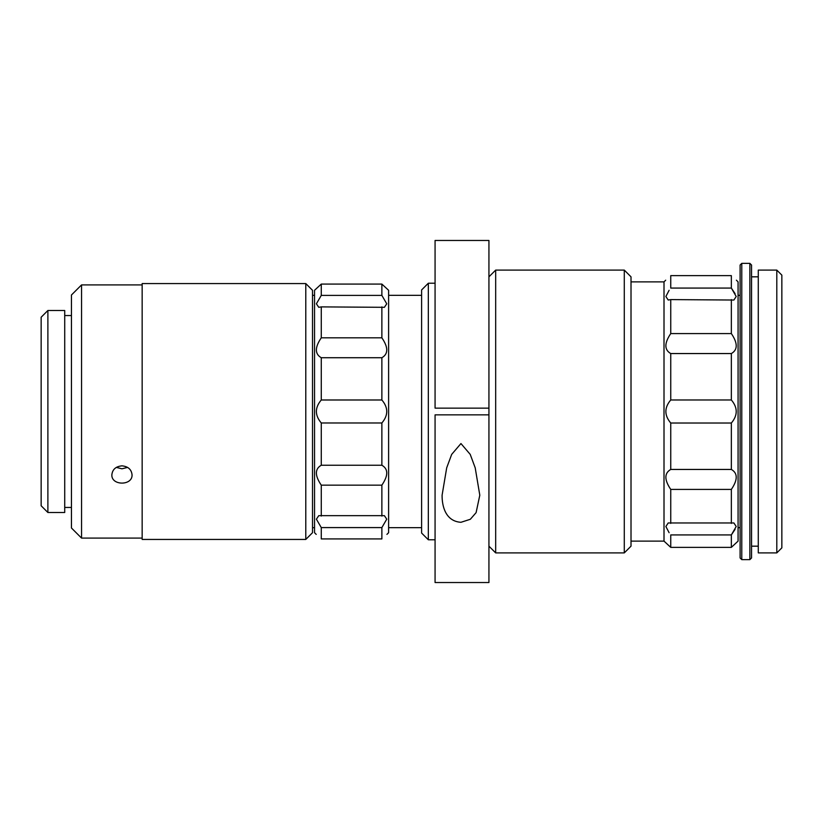 <?xml version="1.0" encoding="UTF-8"?>
<svg xmlns="http://www.w3.org/2000/svg" width="823" height="823" viewBox="0 0 823 823"><rect width="100%" height="100%" fill="white"/><g stroke="black" fill="none" stroke-linecap="round" stroke-linejoin="round"><path stroke-width="1.23" d="M442.095 495.209L446.694 467.824L451.683 454.389L460.952 443.556L470.221 454.389L475.2 467.814L479.799 495.209L476.106 512.626L470.324 519.282L460.952 522.296C445.85 521.34 441.951 506.659 442.095 495.209M488.934 414.864L435.069 414.864L435.069 582.53L488.934 582.53L488.934 240.47L435.069 240.47L435.069 408.136L488.934 408.136M321.268 306.886L384.382 307.318L386.748 303.8L381.872 295.395L321.268 295.395L316.392 303.8L318.758 307.318L321.268 306.886L321.268 337.821C314.767 347.378 314.767 354.013 321.268 357.717L381.872 357.717C388.374 354.013 388.374 347.378 381.872 337.821L321.268 337.821M321.268 295.395L321.268 284.079L381.872 284.079L381.872 295.395M381.872 306.886L381.872 337.821M316.217 534.384L314.54 532.707L314.54 290.293L321.268 284.079M381.872 527.584L381.872 538.921L321.268 538.921C314.767 533.067 314.767 533.067 321.268 538.921C314.767 533.067 314.767 533.067 321.268 538.921L321.268 527.584L381.872 527.584L386.748 519.179L384.382 515.661L318.758 515.661L316.392 519.179L321.268 527.584M321.268 516.093L321.268 485.148L381.872 485.148C388.374 475.581 388.374 468.945 381.872 465.242L321.268 465.242C314.767 468.945 314.767 475.581 321.268 485.148M321.268 465.242L321.268 422.971L381.872 422.971C388.374 415.306 388.374 407.652 381.872 399.988L321.268 399.988C314.767 407.652 314.767 415.306 321.268 422.971M321.268 399.988L321.268 357.717M381.872 357.717L381.872 399.988M381.872 422.971L381.872 465.242M381.872 485.148L381.872 516.093M321.268 538.921L381.872 538.921C388.374 533.067 388.374 533.067 381.872 538.921C388.374 533.067 388.374 533.067 381.872 538.921M386.923 534.384L388.61 532.707L388.61 290.293L381.872 284.079M741.78 263.36L740.103 265.047L740.103 557.953L741.78 559.64L741.78 263.36L749.866 263.36L749.866 559.64L751.553 557.953L751.553 265.047L749.866 263.36M776.799 270.098L776.799 552.902L781.85 547.861L781.85 275.139L776.799 270.098L758.281 270.098L758.281 552.902L776.799 552.902M751.553 276.826L758.281 276.826M512.503 552.902L532.707 552.902L495.672 552.902L495.672 270.098L624.287 270.098L624.287 552.902L631.015 546.174L631.015 276.826L624.287 270.098M435.069 539.775L428.33 539.775L421.602 533.047L421.602 289.953L428.33 283.225L435.069 283.225M428.33 539.775L428.33 283.225M495.672 552.902L488.934 546.174M161.01 539.435L181.214 539.435L142.153 539.435L142.153 283.565L305.786 283.565L305.786 539.435L181.214 539.435M116.321 467.402L121.958 468.801L127.586 467.402M121.958 465.849C128.09 466.435 131.454 469.419 132.05 474.799C132.678 485.858 111.239 485.858 111.856 474.799C112.453 469.419 115.817 466.435 121.958 465.849M305.786 283.565L312.514 290.293L312.514 532.707L305.786 539.435M47.888 512.503L41.15 505.775L41.15 317.225L47.888 310.497L64.719 310.497L64.719 512.503L47.888 512.503L47.888 310.497M142.153 538.088L81.549 538.088L71.447 527.996L71.447 295.004L81.549 284.912L142.153 284.912M81.549 538.088L81.549 284.912M64.719 315.548L71.447 315.548M122.308 465.849L121.598 465.849M738.077 295.344L740.103 295.344M735.073 529.343L731.349 534.929L736.215 526.494L733.879 522.965L668.214 522.965L665.869 526.494L669.109 532.707M670.745 547.367L731.349 547.367L731.349 534.929L670.745 534.929L670.745 547.367L664.007 541.123L664.007 281.877L665.694 280.19M670.745 523.407L670.745 489.418L731.349 489.418C737.85 479.819 737.85 473.163 731.349 469.449L670.745 469.449C664.243 473.163 664.243 479.819 670.745 489.418M670.745 469.449L670.745 423.022L731.349 423.022C737.85 415.337 737.85 407.663 731.349 399.978L670.745 399.978C664.243 407.663 664.243 415.337 670.745 423.022M670.745 399.978L670.745 353.551L731.349 353.551C737.85 349.837 737.85 343.181 731.349 333.582L670.745 333.582C664.243 343.181 664.243 349.837 670.745 353.551M670.745 333.582L670.745 299.593L733.879 300.035L736.215 296.506L731.349 288.071L735.073 293.657M669.109 290.293L665.869 296.506L668.214 300.035L670.745 299.593M670.745 288.071L670.745 275.633C664.243 281.517 664.243 281.517 670.745 275.633L731.349 275.633C737.85 281.517 737.85 281.517 731.349 275.633L731.349 288.071L670.745 288.071M731.349 299.593L731.349 333.582M731.349 353.551L731.349 399.978M731.349 423.022L731.349 469.449M731.349 489.418L731.349 523.407M736.4 280.19L738.077 281.877L738.077 541.123L731.349 547.367M631.015 281.877L664.007 281.877M421.602 295.344L388.61 295.344M421.602 527.656L388.61 527.656M314.54 295.344L312.514 295.344M314.54 527.656L312.514 527.656M749.866 559.64L741.78 559.64M758.281 546.174L751.553 546.174M624.287 552.902L532.707 552.902M488.934 276.826L495.672 270.098M71.447 507.452L64.719 507.452M740.103 527.656L738.077 527.656M664.007 541.123L631.015 541.123"/></g></svg>
